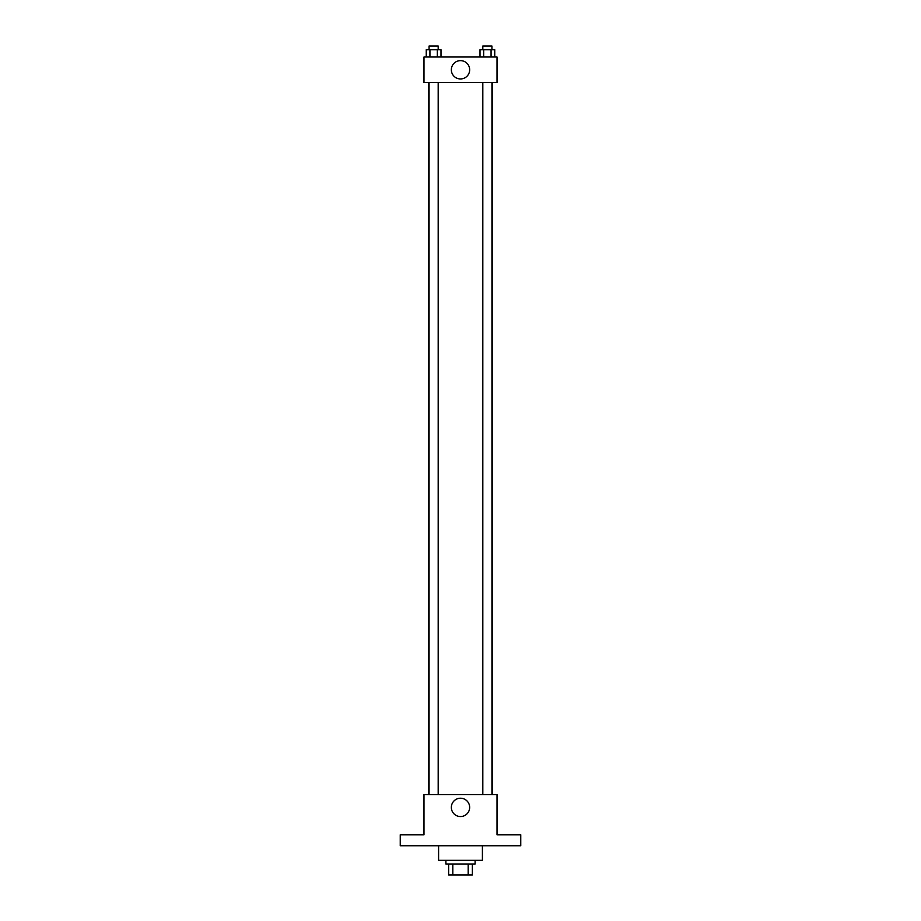 <?xml version="1.0" encoding="UTF-8"?>
<svg xmlns="http://www.w3.org/2000/svg" width="921" height="921" viewBox="0 0 921 921"><rect width="100%" height="100%" fill="white"/><g stroke="black" fill="none" stroke-linecap="round" stroke-linejoin="round"><path stroke-width="1.38" d="M468.19 863.99L468.19 874.95L448.631 874.95L448.631 863.99M468.19 874.95L472.369 874.95L472.369 863.99L472.369 874.95M475.109 860.341L475.109 863.99L445.891 863.99L445.891 860.341M452.81 863.99L452.81 874.95M438.592 845.743L438.592 860.341L482.408 860.341L482.408 845.743M520.745 845.743L400.255 845.743L400.255 834.783L423.982 834.783L423.982 794.616L497.018 794.616L497.018 834.783L520.745 834.783L520.745 845.743M469.664 807.395A9.164 9.164 0 0 1 455.918 815.327A9.164 9.164 0 0 1 455.918 799.463A9.164 9.164 0 0 1 469.664 807.395M492.493 82.568L492.493 794.616M482.811 794.616L482.811 82.568M438.189 82.568L438.189 794.616M497.018 82.568L423.982 82.568L423.982 57.01L497.018 57.01L497.018 82.568M469.664 69.789A9.164 9.164 0 0 1 455.918 77.721A9.164 9.164 0 0 1 455.918 61.857A9.164 9.164 0 0 1 469.664 69.789M494.75 57.01L494.75 49.699L480.002 49.699L480.002 57.01M491.066 49.699L491.066 57.01M483.686 49.699L483.686 57.01M482.811 49.699L482.811 46.05L491.941 46.05L491.941 49.699M440.998 57.01L440.998 49.699L426.25 49.699L426.25 57.01M437.314 49.699L437.314 57.01M429.934 49.699L429.934 57.01M429.059 49.699L429.059 46.05L438.189 46.05L438.189 49.699M428.507 82.568L428.507 794.616M491.941 794.616L491.941 82.568M429.059 82.568L429.059 794.616"/></g></svg>
